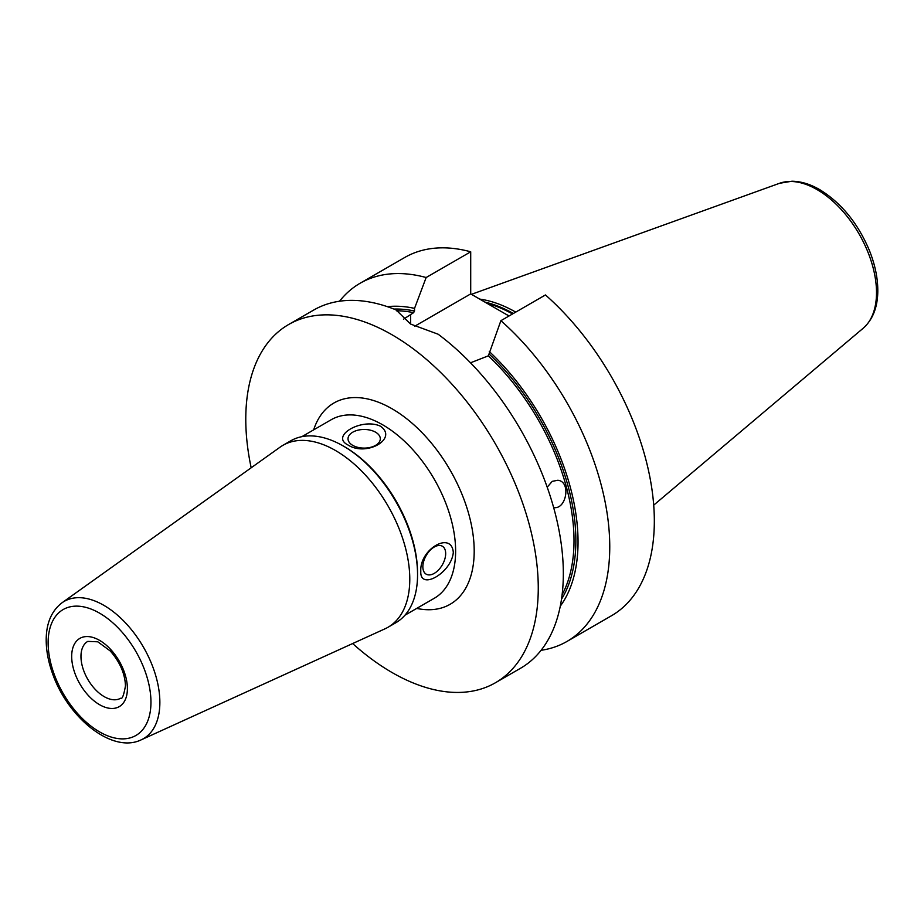 <?xml version="1.0" encoding="UTF-8"?>
<svg xmlns="http://www.w3.org/2000/svg" width="924" height="924" viewBox="0 0 924 924"><rect width="100%" height="100%" fill="white"/><g stroke="black" fill="none" stroke-linecap="round" stroke-linejoin="round"><path stroke-width="1.39" d="M453.303 552.425C451.559 572.776 419.577 591.245 420.801 571.194C419.577 549.122 451.559 530.653 453.303 552.425M422.846 566.782A16.147 9.321 120 0 0 426.195 574.174A16.147 9.321 120 0 0 442.33 564.853A16.147 9.321 120 0 0 442.33 546.211A16.147 9.321 120 0 0 429.891 550.542A16.147 9.321 120 0 0 422.846 566.782M380.411 426.183C398.394 438.577 366.412 457.045 347.921 444.941C329.937 435.978 361.919 417.521 380.411 426.183M352.749 445.368A16.147 9.321 0 0 0 370.339 447.389A16.147 9.321 0 0 0 380.307 438.784A16.147 9.321 0 0 0 364.16 429.464A16.147 9.321 0 0 0 348.025 438.784A16.147 9.321 0 0 0 352.749 445.368M141.176 739.847L385.019 628.805A105.047 60.649 -120 0 0 388.022 627.257A105.047 60.649 -120 0 0 409.782 579.163A105.047 60.649 -120 0 0 363.917 473.446A105.047 60.649 -120 0 0 282.975 445.299A105.047 60.649 -120 0 0 280.134 447.124L62.035 602.771C51.686 610.729 46.408 622.857 46.2 639.165C46.108 649.953 48.164 661.272 52.379 673.111C67.498 717.405 112.047 754.03 141.176 739.847A79.268 45.761 -120 0 0 159.864 702.39A79.268 45.761 -120 0 0 123.816 621.124A79.268 45.761 -120 0 0 62.035 602.771M388.022 627.257L395.795 622.764A105.047 60.649 -120 0 0 417.556 574.67L417.556 573.065A103.084 59.517 -120 0 0 344.664 446.823L343.278 446.015A105.047 60.649 -120 0 0 290.748 440.806L282.975 445.299M417.556 574.67A105.047 60.649 -120 0 0 343.278 446.015M251.178 467.787A206.814 119.404 60 0 1 288.611 324.532A206.814 119.404 60 0 1 392.019 334.777A206.814 119.404 60 0 1 527.13 517.024A206.814 119.404 60 0 1 495.426 682.755A206.814 119.404 60 0 1 352.645 643.543M547.204 487.191L552.217 481.358L557.784 480.261C571.482 481.496 566.204 510.094 553.626 507.519M495.426 682.755L520.501 668.283A206.814 119.404 -120 0 0 555.89 516.112A206.814 119.404 -120 0 0 438.149 334.222L410.591 324.058L396.026 309.898A206.814 119.404 -120 0 0 313.686 310.06L288.611 324.532M403.488 319.207L413.606 312.67L414.541 311.018L414.541 308.373L426.149 277.523L470.709 251.802L470.709 293.901L508.997 316.008M500.889 320.686A206.814 119.404 60 0 1 604.712 499.907A206.814 119.404 60 0 1 566.92 641.475L611.492 615.742A206.814 119.404 60 0 0 649.283 474.174A206.814 119.404 60 0 0 545.46 294.952L500.889 320.686L488.357 355.832L470.501 362.809M339.535 301.224A206.814 119.404 60 0 1 360.106 283.252L404.677 257.519A206.814 119.404 60 0 1 470.709 251.802M360.106 283.252A206.814 119.404 60 0 1 426.149 277.523M566.92 641.475A206.814 119.404 60 0 1 541.071 650.3M387.352 306.664A178.39 102.991 60 0 1 414.541 308.373M489.281 351.536A178.39 102.991 60 0 1 560.279 606.167M414.691 326.241L470.709 293.901M479.706 299.099A146.108 84.361 60 0 1 515.742 312.104M150.958 702.194A72.719 41.984 60 0 1 73.828 709.078A72.719 41.984 60 0 1 73.828 606.248A72.719 41.984 60 0 1 150.958 702.194M127.397 688.588A39.397 22.742 -120 0 0 85.609 636.613A39.397 22.742 -120 0 0 85.609 692.319A39.397 22.742 -120 0 0 127.397 688.588M120.594 698.255A32.825 18.954 60 0 1 87.768 679.302A32.825 18.954 60 0 1 87.768 641.395L97.794 641.799L110.303 651.016C119.958 662.104 125.017 673.735 125.468 685.908C123.781 695.345 122.164 699.456 120.594 698.255M404.931 615.211L434.28 598.278A103.084 59.517 -120 0 0 455.624 551.085A103.084 59.517 -120 0 0 410.626 447.355A103.084 59.517 -120 0 0 331.196 419.727L301.859 436.671M416.724 608.408A116.216 67.094 -120 0 0 474.197 551.085A116.216 67.094 -120 0 0 404.516 417.082A116.216 67.094 -120 0 0 313.652 429.868M396.408 310.776A173.989 100.45 60 0 1 413.606 312.67M488.357 355.832A173.989 100.45 60 0 1 562.104 594.721M393.971 309.078A175.306 101.213 60 0 1 414.541 311.018M489.281 354.169A175.306 101.213 60 0 1 561.492 599.237M410.591 324.058L410.591 314.414M484.927 302.102A145.403 83.945 60 0 1 513.351 313.49M487.075 303.349A145.264 83.865 60 0 1 512.531 313.964M505.52 313.998A145.264 83.865 60 0 1 509.101 315.939M817.024 189.582A84.119 48.568 60 0 1 870.731 259.748A84.119 48.568 60 0 1 863.201 328.228C872.718 319.692 877.592 307.426 877.8 291.43C877.904 278.343 875.086 264.645 869.334 250.335C857.807 223.1 841.244 202.853 819.634 189.593C810.209 184.13 800.969 181.347 791.914 181.231L779.521 183.298A84.119 48.568 60 0 1 817.024 189.582M779.521 183.298L471.459 294.329M863.201 328.228L653.707 505.139"/></g></svg>
